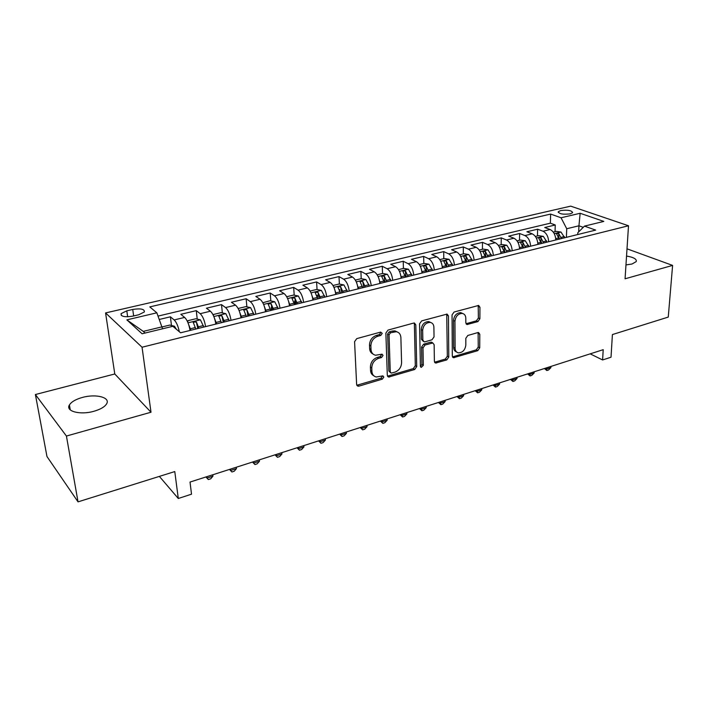 <?xml version="1.0" encoding="UTF-8"?>
<svg xmlns="http://www.w3.org/2000/svg" width="708" height="708" viewBox="0 0 708 708"><rect width="100%" height="100%" fill="white"/><g stroke="black" fill="none" stroke-linecap="round" stroke-linejoin="round"><path stroke-width="1.06" d="M382.249 333.344L380.639 332.096L356.752 338.619L354.584 341.672L356.62 384.462L357.983 386.187L358.965 386.125L382.355 379.143L383.816 377.081L382.886 375.877L376.231 376.983C373.612 376.329 372.169 374.479 371.912 371.435L371.771 367.921C372.019 363.239 374.275 360.053 378.541 358.372L381.559 357.505L383.037 355.416L382.063 354.168L375.541 355.239C372.797 354.584 371.293 352.673 371.019 349.495L370.877 345.92C371.125 341.159 373.399 337.946 377.709 336.291L380.762 335.45L382.249 333.344M625.96 264.916L632.014 264.022L636.235 261.588C636.89 259.11 633.66 257.261 626.536 256.057M82.385 397.445C75.738 399.303 71.411 401.808 69.419 404.949C65.242 411.304 80.243 415.277 93.952 411.26C100.509 409.366 104.731 406.888 106.616 403.834C110.66 397.4 95.863 393.613 82.385 397.445M560.727 210.542L558.285 211.745C559.161 213.966 563.143 214.674 570.241 213.851L572.648 212.657C571.745 210.435 567.772 209.727 560.727 210.542M477.891 321.618L479.882 318.786L479.944 307.254L478.635 305.449L454.085 312.024L452.049 314.91L452.315 356.018L453.545 357.717L477.767 350.664L479.732 347.867L479.803 334.256L478.564 332.53L477.847 332.583L467.82 335.468L465.82 338.309L465.82 345.115C465.094 350.097 462.625 352.673 458.421 352.841C456.324 352.345 455.217 350.823 455.094 348.265L454.952 321.237C455.633 316.255 458.076 313.644 462.271 313.414C464.501 313.901 465.678 315.502 465.802 318.219L465.811 322.742L467.103 324.512L477.891 321.618L476.395 320.839L478.387 318.016L478.192 305.449M66.428 436.048L151.008 412.233L114.784 373.974L35.4 394.533L66.428 436.048L78.03 501.857L174.779 471.572L178.292 498.494L191.523 494.175L190.018 482.068L603.198 349.681L602.614 359.956L611.022 357.213L612.402 334.565L668.264 317.078L672.6 265.411L627.005 248.818M151.008 412.233L142.051 347.23L628.5 225.763L625.067 278.793L672.6 265.411M415.817 324.857L414.41 323.025L413.631 323.078L387.993 330.087L385.869 333.079L387.311 375.337L388.639 377.054L414.676 369.496L416.72 366.594L415.817 324.857L414.384 324.043L414.109 323.007M421.632 320.892L447.093 314.087L448.447 315.901L448.775 357.071L446.766 359.921L435.641 363.054L434.385 361.346L434.146 344.725L432.836 342.964L425.048 345.026L422.995 347.938L423.322 365.319L421.295 367.381L420.402 366.186L419.552 323.83L421.632 320.892M78.03 501.857L46.967 456.518L35.4 394.533M555.037 231.666L555.267 224.994L544.735 227.507L550.125 229.525L543.009 231.233C546.417 232.985 548.311 236.481 548.691 241.729M537.443 235.932L537.638 229.197L526.876 231.764L532.221 233.826L524.955 235.578C528.327 237.366 530.221 240.906 530.628 246.198M519.486 240.286L519.637 233.498L508.654 236.118L513.937 238.224L506.512 240.012C509.849 241.835 511.742 245.419 512.185 250.756M501.158 244.729L501.255 237.879L490.033 240.552L495.255 242.72L487.679 244.543C490.98 246.402 492.874 250.021 493.343 255.42M482.44 249.269L482.484 242.357L471.024 245.092L476.183 247.304L468.43 249.172C471.696 251.066 473.59 254.738 474.095 260.181M463.315 253.906L463.306 246.933L451.598 249.72L456.687 251.995L448.766 253.898C451.996 255.836 453.881 259.553 454.421 265.049M443.783 258.641L443.712 251.606L431.747 254.464L436.765 256.783L428.667 258.73C431.853 260.712 433.73 264.473 434.314 270.022M423.818 263.482L423.685 256.385L411.463 259.296L416.401 261.686L408.127 263.677C411.26 265.695 413.136 269.5 413.755 275.111M403.41 268.429L403.224 261.27L390.719 264.252L395.568 266.695L387.108 268.73C390.196 270.792 392.064 274.651 392.728 280.315M382.541 273.492L382.293 266.261L369.505 269.305L374.275 271.81L365.62 273.899C368.647 276.005 370.514 279.917 371.213 285.634M361.213 278.695L360.885 271.368L347.814 274.483L352.487 277.058L343.628 279.182C346.601 281.333 348.46 285.297 349.203 291.077M339.734 290.616L339.672 289.51M339.389 284.058L338.99 276.589L325.609 279.784L330.185 282.412L321.122 284.598C324.034 286.793 325.892 290.82 326.68 296.652M317.591 298.033L317.405 295.13M317.06 289.554L316.591 281.934L302.891 285.2L307.361 287.908L298.077 290.138C300.935 292.386 302.776 296.457 303.608 302.36M294.882 304.52L294.634 300.98M294.218 295.174L293.661 287.404L279.633 290.749L283.996 293.528L274.492 295.811C277.271 298.112 279.111 302.245 279.996 308.201M271.589 310.281L271.341 307.192M270.828 300.944L270.182 293.006L255.818 296.431L260.057 299.28L250.322 301.626C253.039 303.98 254.862 308.166 255.8 314.184M247.738 316.184L247.561 314.272M246.88 306.847L246.136 298.741L231.428 302.245L235.543 305.175L225.569 307.573C228.206 309.989 230.02 314.237 231.012 320.317M222.356 312.909L221.507 304.617L206.435 308.21L210.418 311.219L200.196 313.679C202.754 316.149 204.55 320.459 205.594 326.609M197.222 319.122L196.266 310.635L180.823 314.317L184.664 317.414C187.169 319.919 188.965 324.264 190.045 330.45M132.777 316.149L138.777 314.75L144.379 311.945C144.609 309.069 140.724 308.237 132.741 309.449L126.803 310.821L121.068 313.662C120.811 316.556 124.714 317.388 132.777 316.149M142.051 347.23L105.572 312.936L570.692 206.143L628.5 225.763M555.267 224.994L550.346 223.188L550.647 214.073L149.795 306.891L156.84 312.812L162.557 328.795M550.647 214.073L561.046 217.772L580.153 213.276L603.8 221.409L584.472 226.118L595.676 230.1L180.575 332.795L172.849 326.291L142.096 333.769L126.847 319.866L156.84 312.812M171.478 325.494L170.398 316.812L174.177 319.936C176.407 322.122 178.124 326.061 179.328 331.742M196.266 310.635L200.196 313.679M221.507 304.617L225.569 307.573M246.136 298.741L250.322 301.626M270.182 293.006L274.492 295.811M293.661 287.404L298.077 290.138M316.591 281.934L321.122 284.598M338.99 276.589L343.628 279.182M360.885 271.368L365.62 273.899M382.293 266.261L387.108 268.73M403.224 261.27L408.127 263.677M423.685 256.385L428.667 258.73M443.712 251.606L448.766 253.898M463.306 246.933L468.43 249.172M482.484 242.357L487.679 244.543M501.255 237.879L506.512 240.012M519.637 233.498L524.955 235.578M537.638 229.197L543.009 231.233M550.346 223.188L158.114 316.078M170.398 316.812L159.424 319.423M578.666 231.914L578.94 225.79L566.736 228.746L566.391 237.348M162.291 326.777L143.281 331.388L145.105 333.043M114.784 373.974L105.572 312.936M590.189 353.85L602.614 359.956M159.38 476.395L178.292 498.494M583.25 227.33L578.94 225.79L580.153 213.276M577.71 234.552L577.79 232.79L584.472 226.118M215.834 324.069C214.816 317.945 213.011 313.662 210.418 311.219M240.994 317.848C240.03 311.786 238.215 307.564 235.543 305.175M265.544 311.777C264.633 305.776 262.801 301.617 260.057 299.28M289.51 305.847C288.643 299.918 286.802 295.802 283.996 293.528M312.901 300.059C312.086 294.183 310.237 290.138 307.361 287.908M335.751 294.404C334.981 288.599 333.123 284.598 330.185 282.412M358.071 288.882C357.345 283.129 355.478 279.191 352.487 277.058M379.877 283.492C379.196 277.793 377.329 273.899 374.275 271.81M401.188 278.217C400.551 272.58 398.675 268.739 395.568 266.695M422.03 273.058C421.428 267.474 419.552 263.686 416.401 261.686M442.411 268.022C441.845 262.491 439.96 258.747 436.765 256.783M462.342 263.093C461.811 257.615 459.926 253.915 456.687 251.995M481.847 258.261C481.351 252.836 479.458 249.189 476.183 247.304M500.928 253.544C500.468 248.172 498.574 244.561 495.255 242.72M519.61 248.924C519.176 243.596 517.291 240.03 513.937 238.224M537.903 244.393C537.505 239.127 535.611 235.605 532.221 233.826M555.807 239.968C555.444 234.737 553.55 231.259 550.125 229.525M566.736 228.746L561.046 217.772M143.281 331.388L126.847 319.866M380.851 332.503L379.364 334.601L376.32 335.442C372.019 337.088 369.744 340.291 369.496 345.053L370.877 345.92M372.974 354C370.939 353.018 369.824 351.23 369.647 348.619L369.496 345.053M373.709 375.691C371.771 374.736 370.718 373.01 370.549 370.523L370.408 367.018C370.656 362.346 372.904 359.168 377.16 357.478L380.178 356.62L381.656 354.54M356.814 385.267L380.984 378.231L382.444 376.169M387.515 376.169L413.268 368.611L415.313 365.717L414.384 324.043M390.515 332.769L389.037 334.857L390.258 371.904L391.188 373.107L394.94 372.142C399.082 370.47 401.294 367.337 401.586 362.744L400.878 337.548C400.639 334.3 399.126 332.362 396.338 331.725L390.515 332.769L389.117 331.928L387.63 334.017L389.037 334.857M390.489 372.656L388.878 371.001L387.63 334.017M397.392 332.017L394.931 330.893L392.285 331.052L393.692 331.893M389.117 331.928L392.285 331.052M434.57 362.213L445.323 359.071L447.332 356.221L446.713 314.069M432.482 342.946L430.597 342.185L423.614 344.185L421.561 347.088L421.897 364.452L423.322 365.319M420.428 366.478L421.897 364.452M433.898 327.22C433.739 324.503 432.517 322.892 430.234 322.388C425.844 322.582 423.322 325.238 422.658 330.344L422.844 340.07L424.18 341.849L424.986 341.796L431.986 339.796L434.039 336.893L433.898 327.22M430.818 322.521L428.791 321.582C424.402 321.777 421.88 324.432 421.225 329.53L422.658 330.344M423.26 341.309L421.41 339.238L421.225 329.53M466.032 323.733L476.395 320.839M462.705 313.502L460.784 312.644C456.589 312.874 454.155 315.476 453.483 320.45L454.952 321.237M456.51 351.903C454.695 351.256 453.731 349.77 453.642 347.433L453.483 320.45M452.5 356.894L476.289 349.849L478.254 347.053L478.112 332.521M162.309 326.884L169.725 325.078L174.434 326.193L176.372 329.255M188.54 324.237L190.85 330.255M187.708 322.087L187.992 320.653L195.727 318.777L200.453 319.857L203.798 327.052M198.904 328.264L196.399 322.007L193.187 322.167L195.797 329.034M196.399 322.007L197.753 328.547M206.816 476.688L206.984 478.077L212.949 476.157L212.789 474.776M205.948 476.971L208.338 479.564L205.931 476.971M212.949 476.157L210.719 478.794L208.338 479.564M214.506 318.343L216.586 323.883M213.4 315.511L213.55 314.458L221.091 312.626L225.834 313.671L229.215 320.759M224.436 321.945L221.923 315.777L218.781 315.918L221.409 322.698M221.923 315.777L223.232 322.246M230.498 469.103L230.64 470.475L236.472 468.599L236.33 467.236M229.578 469.395L231.897 471.97L229.489 469.422M236.472 468.599L234.224 471.227L231.897 471.97M239.835 312.6L241.694 317.68M238.428 309.06L238.481 308.414L245.844 306.626L250.597 307.644L254.013 314.626M249.349 315.786L246.826 309.697L243.738 309.821L246.393 316.511M246.826 309.697L248.083 316.095M253.632 461.687L253.765 463.05L259.464 461.218L259.34 459.864M252.667 461.997L254.924 464.554L252.508 462.05M259.464 461.218L257.199 463.82L254.924 464.554M264.544 306.989L266.19 311.617M262.81 302.723L270.005 300.767L274.757 301.758L278.209 308.644M273.66 309.768L271.129 303.767L268.102 303.865L270.775 310.485M271.129 303.767L272.341 310.095M276.253 454.439L276.368 455.793L281.934 454.005L281.828 452.651M275.244 454.766L277.439 457.306L275.014 454.837M281.934 454.005L279.66 456.589L277.439 457.306M288.652 301.502L290.094 305.697M286.696 296.723L293.599 295.05L298.36 296.015L301.838 302.794M297.395 303.9L294.847 297.979L291.882 298.059L294.572 304.59M294.847 297.979L296.024 304.236M298.369 447.35L298.466 448.695L303.918 446.943L303.821 445.606M297.316 447.695L299.457 450.217L297.024 447.783M303.918 446.943L301.626 449.518L299.457 450.217M312.184 296.148L313.44 299.926M310.113 291.05L316.635 289.466L321.397 290.404L324.91 297.086M320.565 298.165L318.016 292.324L315.095 292.386L317.812 298.847M318.016 292.324L319.149 298.511M319.998 440.42L320.087 441.757L325.414 440.04L325.335 438.712M318.901 440.774L320.99 443.279L318.547 440.889M325.414 440.04L323.114 442.597L320.99 443.279M335.149 290.899L336.238 294.289M332.99 285.501L339.141 284.014L343.911 284.926L347.442 291.51M343.203 292.563L340.645 286.802L337.778 286.855L340.513 293.227M340.645 286.802L341.734 292.926M341.159 433.641L341.229 434.96L346.442 433.287L346.371 431.969M340.026 434.004L342.053 436.5L339.61 434.137M346.442 433.287L344.132 435.827L342.053 436.5M357.575 285.775L358.514 288.776M355.327 280.085L361.133 278.678L365.903 279.563L369.461 286.067M365.31 287.094L362.753 281.403L359.938 281.439L362.691 287.74M362.753 281.403L363.806 287.466M361.859 427.012L361.921 428.313L367.027 426.676L366.965 425.375M360.691 427.384L362.664 429.862L360.222 427.535M367.027 426.676L364.7 429.198L362.664 429.862M379.479 280.757L380.276 283.395M377.16 274.793L382.63 273.465L387.4 274.332L390.975 280.749M386.922 281.749L384.356 276.129L381.585 276.155L384.356 282.386M384.356 276.129L384.471 279.536L385.373 282.129M382.125 420.517L382.17 421.818L387.17 420.207L387.126 418.915M380.922 420.897L382.842 423.357L380.4 421.065M387.17 420.207L384.833 422.72L382.842 423.357M400.887 275.837L401.551 278.129M398.498 269.624L403.64 268.376L408.419 269.217L412.012 275.545M408.047 276.518L405.48 270.978L402.755 270.987L405.542 277.138M405.48 270.978L405.56 274.35L406.463 276.916M401.958 414.162L401.994 415.446L406.888 413.879L406.852 412.596M400.728 414.552L401.994 415.446L402.595 416.994L400.153 414.738M406.888 413.879L404.551 416.366L402.595 416.994M421.8 271.022L422.349 272.978M419.357 264.562L424.198 263.394L428.968 264.208L432.579 270.456M428.703 271.412L426.127 265.934L423.455 265.934L426.251 272.014M426.127 265.934L426.189 269.279L427.083 271.81M421.384 407.932L421.41 409.215L426.198 407.675L426.181 406.401M420.118 408.339L421.41 409.215L421.941 410.773L419.49 408.543M426.198 407.675L423.853 410.153L421.941 410.773M442.234 266.314L442.695 267.951M439.756 259.615L444.297 258.517L449.067 259.314L452.695 265.473M448.907 266.412L446.332 261.004L443.695 260.995L446.509 267.005M446.332 261.004L446.359 264.314L447.244 266.827M440.403 401.843L440.42 403.109L445.111 401.604L445.102 400.339M439.11 402.259L440.42 403.109L440.889 404.666L438.438 402.471M445.111 401.604L442.757 404.064L440.889 404.666M462.227 261.695L462.59 263.031M459.713 254.783L463.97 253.747L468.731 254.526L472.378 260.606M468.669 261.526L466.085 256.181L463.492 256.163L466.315 262.102M466.085 256.181L466.094 259.464L466.97 261.942M459.041 395.869L459.05 397.126L463.643 395.657L463.643 394.4M457.713 396.294L459.05 397.126L459.448 398.692L456.996 396.524M463.643 395.657L461.28 398.1L459.448 398.692M481.767 257.154L482.051 258.216M479.236 250.048L483.219 249.083L487.98 249.844L491.626 255.845M488.007 256.739L485.423 251.464L482.865 251.437L485.706 257.305M485.423 251.464L485.405 254.712L486.281 257.163M477.298 390.019L477.289 391.267L481.794 389.825L481.803 388.577M475.944 390.453L477.289 391.267L477.635 392.834L475.183 390.692M481.794 389.825L479.431 392.25L477.635 392.834M500.875 252.667L501.105 253.499M498.344 245.411L502.06 244.517L506.813 245.251L510.477 251.181M506.928 252.057L504.353 246.844L501.83 246.809L504.68 252.614M504.353 246.844L504.3 250.066L505.176 252.491M495.193 384.285L495.175 385.524L499.591 384.108L499.609 382.869M493.812 384.727L495.175 385.524L495.458 387.09L493.016 384.984M499.591 384.108L497.22 386.524L495.458 387.09M519.575 248.243L519.752 248.889M517.044 240.879L520.504 240.039L525.256 240.764L528.929 246.614M525.451 247.473L522.876 242.322L520.389 242.278L523.256 248.021M522.876 242.322L522.805 245.517L523.672 247.915M512.725 378.665L512.707 379.895L517.035 378.506L517.061 377.276M511.326 379.116L512.707 379.895L512.928 381.462L510.486 379.382M517.035 378.506L514.663 380.904L512.928 381.462M537.885 243.897L538.009 244.366M535.354 236.445L538.576 235.658L543.319 236.366L547.001 242.145M543.594 242.986L541.018 237.897L538.567 237.844L541.434 243.525M541.018 237.897L540.921 241.065L541.788 243.437M529.92 373.16L529.894 374.382L534.133 373.019L534.168 371.797M528.495 373.612L529.894 374.382L530.062 375.948L527.619 373.895M534.133 373.019L531.761 375.399L530.062 375.948M553.284 232.091L556.267 231.374L561.001 232.056L564.692 237.764M561.364 238.596L558.78 233.56L556.373 233.498L559.249 239.118M558.78 233.56L558.665 236.702L559.524 239.047M546.78 367.753L546.744 368.965L550.904 367.629L550.948 366.425M545.337 368.222L546.744 368.965L546.859 370.541L544.417 368.514M550.904 367.629L548.523 370.001L546.859 370.541M184.664 317.414L174.177 319.936M127.652 316.795L126.803 310.821M133.644 315.945L132.741 309.449M376.32 335.442L377.709 336.291M369.647 348.619L371.019 349.495M380.178 356.62L381.559 357.505M377.16 357.478L378.541 358.372M370.408 367.018L371.771 367.921M370.549 370.523L371.912 371.435M380.984 378.231L382.355 379.143M357.62 385.187L358.965 386.125M379.364 334.601L380.762 335.45M415.313 365.717L416.72 366.594M413.268 368.611L414.676 369.496M388.179 376.09L389.55 377.001M388.878 371.001L390.258 371.904M446.978 315.113L448.447 315.901M447.332 356.221L448.775 357.071M445.323 359.071L446.766 359.921M435.031 362.133L436.464 362.992M430.597 342.185L432.039 343.017M423.614 344.185L425.048 345.026M421.561 347.088L422.995 347.938M421.41 339.238L422.844 340.07M466.333 323.671L467.82 324.459M453.642 347.433L455.094 348.265M478.316 333.459L479.803 334.256M478.254 347.053L479.732 347.867M476.289 349.849L477.767 350.664M452.89 356.814L454.341 357.655M478.44 306.502L479.944 307.254M478.387 318.016L479.882 318.786M174.318 326.158L173.053 326.468M200.337 319.83L188.018 322.821M195.381 327.538L190.434 328.76M203.391 325.565L198.488 326.777M225.71 313.644L213.843 316.538M220.993 321.22L216.179 322.414M228.808 319.299L224.029 320.476M250.473 307.617L239.039 310.405M245.986 315.06L241.286 316.219M253.614 313.184L248.942 314.334M274.642 301.732L263.615 304.413M270.376 309.042L265.783 310.175M277.819 307.21L273.261 308.334M298.236 295.988L287.607 298.572M294.183 303.174L289.705 304.281M301.449 301.387L296.997 302.475M321.282 290.377L311.033 292.873M317.423 297.44L313.051 298.519M324.521 295.696L320.175 296.767M343.787 284.899L333.911 287.306M340.132 291.846L335.858 292.9M347.062 290.13L342.822 291.183M365.779 279.545L356.257 281.864M362.31 286.377L358.133 287.404M369.08 284.704L364.939 285.722M387.276 274.306L378.099 276.545M383.984 281.023L379.904 282.032M390.604 279.394L386.55 280.395M408.295 269.19L399.436 271.35M405.171 275.801L401.179 276.784M411.64 274.208L407.684 275.182M428.844 264.19L420.304 266.27M425.889 270.695L421.986 271.651M432.216 269.129L428.34 270.084M448.943 259.296L440.712 261.296M446.146 265.695L442.332 266.642M452.332 264.173L448.545 265.102M468.616 254.508L460.669 256.438M465.961 260.81L462.235 261.73M472.024 259.314L468.315 260.234M487.856 249.818L480.192 251.685M485.352 256.031L481.741 256.916M491.281 254.561L487.653 255.464M506.698 245.234L499.299 247.03M504.335 251.349L500.83 252.207M510.132 249.915L506.583 250.791M525.132 240.747L518.008 242.481M522.911 246.765L519.522 247.605M528.593 245.366L525.115 246.225M543.195 236.348L536.319 238.021M541.098 242.278L537.815 243.092M546.665 240.906L543.257 241.747M560.886 232.038L554.249 233.658M558.913 237.888L555.736 238.667M564.365 236.543L561.028 237.366M70.278 409.897L69.419 404.949M558.258 212.409L558.285 211.745M121.325 315.467L121.068 313.662M356.903 385.426L357.983 386.187M387.639 376.399L388.639 377.054M394.931 330.893L396.338 331.725M434.756 362.523L435.641 363.054M431.393 342.132L432.836 342.964M420.649 366.983L421.295 367.381M428.791 321.582L430.234 322.388M466.28 324.078L467.103 324.512M460.784 312.644L462.271 313.414M452.704 357.23L453.545 357.717M193.249 322.689L193.187 322.167M218.825 316.414L218.781 315.918M243.782 310.29L243.738 309.821M268.137 304.307L268.102 303.865"/></g></svg>
